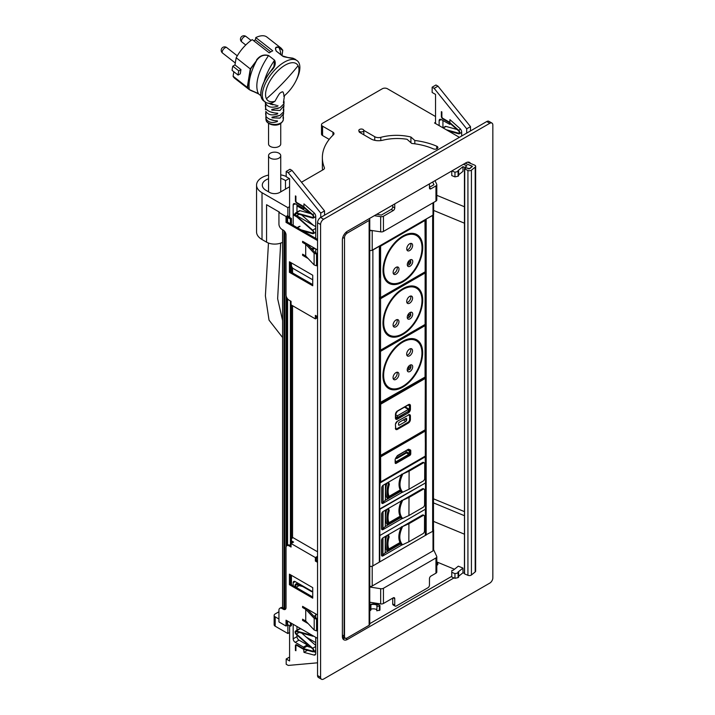<?xml version="1.0" encoding="UTF-8"?>
<svg xmlns="http://www.w3.org/2000/svg" width="715" height="715" viewBox="0 0 715 715"><rect width="100%" height="100%" fill="white"/><g stroke="black" fill="none" stroke-linecap="round" stroke-linejoin="round"><path stroke-width="1.07" d="M278.939 611.763L275.195 613.926A3.584 2.065 180 0 0 274.14 615.383L274.14 624.749A3.584 2.065 180 0 0 275.195 626.206L287.859 633.517L289.584 632.525M278.939 619.011L275.195 616.848A3.584 2.065 180 0 1 274.14 615.383M343.084 639.076L345.014 637.959M369.753 623.677L451.764 576.335M436.802 562.75A2.869 1.653 180 0 1 437.893 564.055A2.869 1.653 180 0 1 436.802 565.351M306.324 637.163L315.726 642.588M287.859 624.749L287.859 633.517M369.753 587.024L380.675 588.713L380.675 603.916L369.753 602.227M433.639 549.746L436.704 556.359A2.869 1.653 180 0 1 436.802 556.788A2.869 1.653 180 0 1 435.962 557.959L383.437 588.284A2.869 1.653 180 0 1 380.675 588.713M436.802 556.788L436.802 572A2.869 1.653 180 0 1 435.962 573.171L430.975 576.049A2.145 1.242 -60 0 0 429.456 578.676L429.456 585.111A2.145 1.242 120 0 1 427.936 587.748L396.271 606.025A2.145 1.242 120 0 1 395.198 606.132A2.145 1.242 120 0 1 394.752 605.149L394.752 598.714A2.145 1.242 -60 0 0 394.314 597.731A2.145 1.242 -60 0 0 393.232 597.838L383.437 603.487A2.869 1.653 180 0 1 380.675 603.916M392.732 598.124L392.732 603.978A2.145 1.242 120 0 0 393.17 604.962L395.198 606.132M454.472 569.256L436.802 561.936M462.971 568.094L457.877 572.197L458.628 572.509L458.092 572.947L454.955 573.636L451.764 572.313L451.916 570.391L453.212 570.266L458.306 566.164L462.971 568.094L462.971 572.778L458.628 576.263M464.428 573.376L462.971 572.778M464.428 534.185L433.487 521.378M451.764 572.313L451.764 576.987L454.955 578.319L454.955 573.636M458.092 572.947L458.092 577.622L454.955 578.319M458.628 572.509L458.628 577.193L458.092 577.622M465.188 163.243L472.365 166.425L469.728 168.686L466.395 167.819L464.428 168.82L464.562 573.403M467.512 162.171L474.608 165.111A2.511 1.448 180 0 1 475.654 166.282A2.511 1.448 180 0 1 475.189 167.131L471.426 170.152A2.511 1.448 180 0 1 467.932 170.483L464.428 168.82M464.723 169.16L464.428 573.645M464.723 573.975L467.932 575.307A2.511 1.448 180 0 0 471.426 574.976L475.189 571.946A2.511 1.448 180 0 0 475.654 571.106L475.654 166.282M491.956 123.078A4.299 2.485 -60 0 0 489.802 123.293L486.763 121.532A4.299 2.485 -60 0 1 488.917 121.327L491.956 123.078A4.299 2.485 -60 0 1 492.841 125.045L492.841 577.836A4.299 2.485 -60 0 1 489.802 583.1L323.636 679.036A4.299 2.485 -60 0 1 321.482 679.25A4.299 2.485 -60 0 1 320.588 677.284L320.588 224.492A4.299 2.485 -60 0 1 323.636 219.228L320.588 217.476A4.299 2.485 -60 0 0 317.549 222.74L317.549 675.523A4.299 2.485 -60 0 0 318.443 677.498L321.482 679.25M486.763 121.532L320.588 217.476M344.407 637.682A7.168 4.138 -60 0 1 342.682 638.325M489.802 123.293L323.636 219.228M453.998 577.917L347.445 639.433A7.168 4.138 -60 0 1 343.861 639.791A7.168 4.138 -60 0 1 342.378 636.511L342.378 239.999A7.168 4.138 -60 0 1 347.445 231.222L465.992 162.779A7.168 4.138 -60 0 1 469.576 162.421A7.168 4.138 -60 0 1 470.542 163.422M342.378 634.983L344.103 635.984L344.505 637.244A4.299 2.485 120 0 0 345.193 638.066A4.299 2.485 120 0 0 347.338 637.851L369.128 625.276A2.145 1.242 0 0 0 369.753 624.401L369.753 219.577A2.145 1.242 0 0 0 369.128 218.701L369.128 218.701M342.378 635.769A4.299 2.485 120 0 0 343.164 636.895L345.193 638.066M344.103 635.984L344.505 236.924A4.299 2.485 120 0 1 347.338 233.036L369.128 220.461A2.145 1.242 0 0 0 369.753 219.577M292.551 542.649L291.434 541.988M292.551 537.975L292.551 305.707M292.551 272.942L292.551 268.071M291.434 224.331L291.434 218.486L288.395 216.725L289.584 216.046M282.586 607.696L282.586 229.756M283.989 608.474L283.989 230.677M284.82 608.885L284.82 231.597M286.134 546.805L286.134 295.876M286.894 545.688L286.894 297.869M287.046 624.07A2.145 1.242 0 0 0 287.582 624.588L290.424 626.224L290.424 622.72M287.144 217.065A2.145 1.242 0 0 0 287.582 217.431L290.424 219.067L291.434 218.486M290.424 545.5L290.424 300.97M290.424 223.75L290.424 219.067M290.424 626.224L291.434 625.643L291.434 623.301M291.434 584.691L291.434 575.334M291.434 543.293L291.434 305.064M291.434 272.299L291.434 262.941M425.327 535.195L432.647 531.379A2.869 1.653 0 0 0 433.487 530.208L433.487 214.67M425.648 219.344L432.647 215.483A2.869 1.653 0 0 0 433.326 214.866M369.753 566.253A2.869 1.653 0 0 0 372.873 565.896L372.873 250A2.869 1.653 0 0 1 371.8 250.384M425.648 535.249L372.873 565.896M379.352 562.151L379.352 246.255L372.873 250M379.352 246.255L379.567 561.856M369.753 250.438A2.145 1.242 0 0 0 372.211 250.205L433.004 215.099A2.145 1.242 0 0 0 433.639 214.223L433.639 202.452M371.818 230.489A2.145 1.242 180 0 1 369.753 230.552M369.753 566.343A2.145 1.242 0 0 0 371.8 566.28M433.326 530.762A2.145 1.242 0 0 0 433.639 530.119A2.145 1.242 0 0 0 433.487 529.672M433.639 530.119L433.639 550.014A2.145 1.242 180 0 1 433.004 550.89L372.211 585.987A2.145 1.242 180 0 1 369.753 586.228M282.586 242.269A11.467 6.623 180 0 1 266.579 242.162L262.021 239.525A18.626 10.752 180 0 1 256.56 231.919L256.56 185.122A18.626 10.752 180 0 1 268.554 175.068M317.549 239.409L287.046 221.802L287.046 217.119L289.584 216.01M266.579 242.162L266.579 204.713L279.449 212.149M322.554 170.063A76.353 44.08 180 0 1 322.367 166.97L322.367 157.613A76.353 44.08 180 0 1 333.476 134.715A3.584 2.065 0 0 0 333.994 133.642A3.584 2.065 0 0 0 332.949 132.177L322.563 126.18A3.584 2.065 0 0 1 321.509 124.723A3.584 2.065 0 0 1 322.563 123.257L382.346 88.74A3.584 2.065 0 0 1 387.405 88.74L435.533 116.527M321.509 124.723L321.509 134.08A3.584 2.065 180 0 0 322.563 135.546L329.204 139.38M324.369 168.57L324.369 167.632A3.584 2.065 0 0 1 324.458 168.105A3.584 2.065 0 0 1 323.412 169.562L301.489 182.227M324.369 167.632A76.353 44.08 180 0 1 322.367 157.613M459.405 137.334L434.523 122.962L435.533 122.381M296.975 205.884L310.176 213.508M287.859 217.003L287.859 207.645L289.584 206.644M359.055 131.104A2.69 1.555 180 0 0 359.01 131.372A2.69 1.555 180 0 0 359.797 132.472L370.942 138.907A10.743 6.203 180 0 0 382.766 140.22A36.894 21.307 180 0 1 407.041 139.273L411.724 143.438A50.157 28.957 180 0 1 433.308 148.854A2.869 1.653 180 0 0 436.311 149.015A2.869 1.653 180 0 0 437.893 147.531A2.869 1.653 180 0 0 436.749 146.209L436.749 148.863M410.911 142.714L410.911 137.021L414.816 140.489A55.529 32.059 180 0 1 436.749 146.209M414.816 140.489L414.816 143.813M363.819 130.407L374.74 136.708A5.371 3.101 180 0 0 380.8 137.334A37.26 21.513 180 0 1 410.911 137.021M289.566 178.678L289.566 186.767L279.753 192.433A7.168 4.138 180 0 1 269.618 192.433L266.069 190.387A12.897 7.445 180 0 1 262.298 185.122A12.897 7.445 180 0 1 268.554 178.741M280.736 178.393A12.897 7.445 180 0 1 285.491 180.636L289.226 178.482M287.859 207.645L262.021 192.728A18.626 10.752 180 0 1 256.56 185.122M280.736 174.853A18.626 10.752 180 0 1 286.188 176.435M285.491 180.636L285.491 189.118M435.015 180.663L436.704 184.3A2.869 1.653 180 0 1 436.802 184.729L436.802 199.941A2.869 1.653 180 0 1 435.962 201.112L435.962 185.9L430.975 188.778A2.145 1.242 120 0 1 429.903 188.885A2.145 1.242 120 0 1 429.456 187.902L430.975 188.778M369.753 230.176L380.675 231.857A2.869 1.653 180 0 0 383.437 231.437L435.962 201.112M376.707 214.321L381.417 215.054L391.212 209.397L393.232 210.567A2.145 1.242 120 0 0 394.752 207.931L394.752 203.909M392.732 205.08L392.732 206.769A2.145 1.242 -60 0 1 391.212 209.397M429.456 187.312L433.933 184.729L432.673 182.012M393.232 210.567L383.437 216.225A2.869 1.653 180 0 1 380.675 216.654L374.365 215.68M429.456 183.871L429.456 187.902M436.802 184.729A2.869 1.653 180 0 1 435.962 185.9M463.374 164.289L466.922 165.764L464.83 167.444L464.83 168.365M464.83 167.444L462.971 166.666L457.877 170.769L458.628 171.082L458.092 171.52L454.955 172.208L451.871 170.93M458.628 174.844L462.971 171.35L462.971 166.666M436.802 195.32L464.428 206.76M359.547 131.506A2.511 1.448 0 0 0 362.282 131.819A2.511 1.448 0 0 0 363.828 130.479A2.511 1.448 0 0 0 363.095 129.46A2.511 1.448 0 0 0 360.36 129.147A2.511 1.448 0 0 0 358.814 130.479A2.511 1.448 0 0 0 359.547 131.506M458.092 171.52L458.092 176.203L458.628 175.765L458.628 171.082M458.092 176.203L454.955 176.891L454.955 172.208M454.955 176.891L451.764 175.568L451.764 170.992M373.632 603.898L373.632 602.825M369.753 602.968L370.763 602.388M379.37 610.494L379.37 606.052L379.951 605.641L379.951 610.092L376.769 610.798L377.091 605.301A5.371 3.101 0 0 0 370.71 604.765L370.87 605.274A1.43 0.831 0 0 1 370.888 605.417A1.43 0.831 0 0 1 370.468 606.007L369.753 606.418M376.769 609.582A5.371 3.101 0 0 0 370.888 609.153M379.37 606.052L376.769 606.347M379.951 605.641L379.772 605.364A7.704 4.451 0 0 0 370.584 604.363L369.753 604.836M370.87 605.56L370.87 609.725A1.43 0.831 0 0 1 370.888 609.868A1.43 0.831 0 0 1 370.468 610.449L369.753 610.869M316.539 265.81L317.317 265.113L317.317 253.414L315.199 252.636L306.86 243.761L303.616 241.893L302.597 242.474L305.698 244.262L314.117 253.217L314.117 264.916L316.539 265.81L316.539 254.111L317.317 253.414M305.698 244.262L305.698 255.97L314.117 264.916M305.698 255.97L302.597 254.183L302.597 255.344L303.616 254.763L305.698 255.97M314.117 253.217L316.539 254.111M317.549 240.58L286.036 222.383L287.046 221.802M286.036 222.383L286.036 216.538L287.859 215.483M296.94 216.985L293.177 214.804M286.036 216.538L278.939 212.435L278.939 224.135A4.299 2.485 -120 0 0 281.978 229.408L283.247 230.132A3.941 2.279 -120 0 1 286.036 234.958L286.036 294.92A4.299 2.485 -120 0 0 289.075 300.193L291.05 301.328L291.05 304.84L315.369 318.881L315.369 315.369L317.549 316.629M316.379 315.959L316.379 317.12L317.397 316.539M315.369 318.881L317.549 317.621M289.432 272.317L312.732 285.768L312.732 275.239L289.432 261.779L289.432 272.317L290.442 271.727L312.732 284.597M290.442 262.369L290.442 271.727M302.597 255.344L308.102 258.526M317.549 249.937L302.597 241.312L302.597 242.474M315.726 226.655L297.118 215.912M295.259 214.84L293.177 213.642M303.616 606.937L302.597 607.518L305.743 609.332L314.198 618.323L316.566 619.19L317.335 618.493L315.279 617.742L306.905 608.831L303.616 606.937M317.335 618.493L317.335 630.192L316.566 630.889L314.198 630.022L305.743 621.031L305.743 609.332M302.597 619.217L305.743 621.031L303.616 619.798L302.597 620.388L302.597 619.217M316.566 630.889L316.566 619.19M314.198 630.022L314.198 618.323M289.075 545.885L290.084 545.304A4.299 2.485 -120 0 0 287.939 545.089L286.921 545.679A4.299 2.485 -120 0 1 289.075 545.885L291.05 547.029L291.05 543.516L293.579 542.059L291.434 540.817M290.084 545.304L291.05 545.858M286.956 297.976L286.956 545.661A4.299 2.485 -120 0 0 286.036 547.645L286.036 607.607A3.941 2.279 -120 0 1 285.214 609.412A3.941 2.279 -120 0 1 283.247 609.216L281.978 608.483A4.299 2.485 -120 0 0 279.833 608.268A4.299 2.485 -120 0 0 278.939 610.235L278.939 621.934L286.036 626.036L287.859 624.981M281.978 608.483L282.997 607.902L284.257 608.626A3.941 2.279 -120 0 0 285.66 609.001M282.997 607.902A4.299 2.485 -120 0 0 280.843 607.687L279.833 608.268M287.046 620.772L287.144 624.222M317.549 638.379L286.036 620.182L286.036 626.036M317.549 556.297L315.369 557.557L315.369 561.069L316.379 560.48L317.549 561.159M315.369 561.069L317.549 562.33M317.549 557.468L316.379 558.147L316.379 560.48M289.432 584.7L289.432 574.172L312.732 587.632L312.732 598.16L289.432 584.7L290.442 584.119L290.442 574.762M312.732 596.989L290.442 584.119M308.156 623.596L302.597 620.388M302.597 607.518L302.597 606.347L317.549 614.98M315.369 557.557L291.05 543.516M317.549 551.801L293.079 537.671L291.434 538.618M433.487 498.811L464.428 511.618M433.487 502.877L464.428 515.694M465.152 163.261L472.392 166.255L469.049 168.946L465.027 167.283M433.639 210.442L464.428 223.196M289.584 625.741L289.584 660.955L286.188 658.998L286.188 664.262L288.217 665.433L317.549 662.814M286.188 658.998L289.584 657.04M315.726 637.324L315.726 653.483A3.226 1.859 60 0 1 315.056 654.967A3.226 1.859 60 0 1 314.028 655.056L303.964 652.357L303.464 647.093L307.262 644.894L307.772 646.53L311.079 647.459M303.964 652.357L307.504 650.319M315.726 652.295L313.42 651.678M315.726 613.926L315.726 617.903M293.177 585.701L293.177 582.77A2.869 1.653 60 0 1 293.767 581.456A2.869 1.653 60 0 1 295.206 581.599L312.732 591.725M307.262 644.894L299.004 640.131A2.869 1.653 60 0 1 296.975 636.618L296.975 635.099M296.975 630.219L296.975 626.501M303.464 647.093L295.206 642.329A2.869 1.653 60 0 1 293.177 638.817L293.177 624.311M297.735 588.329L296.403 587.167A1.502 0.867 60 0 1 295.644 585.862A1.502 0.867 60 0 1 295.921 584.825A1.502 0.867 60 0 1 296.403 584.79L302.785 586.568L311.669 591.689L312.178 591.403M313.385 636.091L313.483 636.028A2.225 1.278 60 0 1 313.385 636.091A2.225 1.278 60 0 1 312.669 636.144L296.403 631.613A1.502 0.867 60 0 0 295.921 631.658A1.502 0.867 60 0 0 295.644 632.686A1.502 0.867 60 0 0 296.403 633.99L299.183 632.391M315.726 645.395L301.667 633.079M312.607 635.519A1.502 0.867 60 0 1 312.544 635.51L296.278 630.979A2.225 1.278 60 0 0 295.563 631.032A2.225 1.278 60 0 0 295.161 632.561A2.225 1.278 60 0 0 296.278 634.482L312.544 648.737A1.502 0.867 60 0 1 313.304 650.042A1.502 0.867 60 0 1 313.027 651.079A1.502 0.867 60 0 1 312.544 651.115L303.178 648.505L296.931 644.903A2.145 1.242 60 0 0 295.849 644.796A2.145 1.242 60 0 0 295.402 645.779L295.402 650.453L295.912 650.748L295.912 646.065A1.43 0.831 60 0 1 296.207 645.413A1.43 0.831 60 0 1 296.931 645.484L303.24 649.131L312.669 651.758A2.225 1.278 60 0 0 313.385 651.696A2.225 1.278 60 0 0 313.796 650.176A2.225 1.278 60 0 0 312.669 648.246L296.403 633.99M295.563 631.032L299.362 628.843A2.225 1.278 60 0 1 300.077 628.78L301.721 629.236M295.912 587.274A2.225 1.278 60 0 1 295.563 584.209A2.225 1.278 60 0 1 296.278 584.146L302.722 585.942L311.669 591.108L311.669 591.689M435.533 123.552L435.533 94.416L432.146 92.458L432.146 87.194L434.166 88.365L466.698 128.825L466.698 133.124M434.166 88.365L437.973 86.166L435.944 84.996L432.146 87.194M437.973 86.166L470.497 126.627L466.698 128.825M470.497 126.627L470.497 130.925M461.675 136.02L461.675 132.069A3.226 1.859 60 0 0 459.986 128.557L449.923 119.628L449.78 124.347L441.164 119.539A2.869 1.653 60 0 0 439.725 119.405A2.869 1.653 60 0 0 439.135 120.71L439.135 125.626M442.934 120.567L442.934 127.824M459.262 132.713L458.503 133.151A1.502 0.867 60 0 0 458.985 133.106A1.502 0.867 60 0 0 459.262 132.078A1.502 0.867 60 0 0 458.503 130.774L449.136 122.569L442.88 118.958A2.145 1.242 60 0 1 441.361 116.322L441.361 111.647L441.87 111.933L441.87 116.617A1.43 0.831 60 0 0 442.88 118.368L449.199 122.015L458.628 130.282A2.225 1.278 60 0 1 459.754 132.203A2.225 1.278 60 0 1 459.343 133.732A2.225 1.278 60 0 1 458.628 133.785L448.287 130.908M442.969 127.842L445.32 126.492A2.225 1.278 60 0 1 446.035 126.43L457.037 129.495M458.503 133.151L446.267 129.746M289.584 217.414L289.584 178.687L286.188 176.721L286.188 171.457L289.986 169.267L292.015 170.438L324.538 210.898L324.538 215.197M286.188 171.457L288.217 172.628L292.015 170.438M288.217 172.628L320.74 213.088L324.538 210.898M320.74 213.088L320.74 217.387M312.732 279.797L292.623 268.188L291.434 266.141M315.726 238.354L315.726 216.341A3.226 1.859 60 0 0 314.028 212.82L303.964 203.9L303.821 208.61L295.206 203.811A2.869 1.653 60 0 0 293.767 203.668A2.869 1.653 60 0 0 293.177 204.982L293.177 225.341M296.975 204.83L296.975 212.132M315.726 252.824L315.726 248.883M300.863 229.774L312.544 233.027A1.502 0.867 60 0 0 313.027 232.983A1.502 0.867 60 0 0 313.304 231.955A1.502 0.867 60 0 0 312.544 230.65L296.278 216.404A2.225 1.278 60 0 1 295.161 214.473A2.225 1.278 60 0 1 295.563 212.954A2.225 1.278 60 0 1 296.278 212.891L312.544 217.414A1.502 0.867 60 0 0 313.027 217.378A1.502 0.867 60 0 0 313.304 216.341A1.502 0.867 60 0 0 312.544 215.036L303.178 206.832L296.931 203.221A2.145 1.242 60 0 1 295.402 200.593L295.402 195.91L295.912 196.205L295.912 200.888A1.43 0.831 60 0 0 296.931 202.64L303.24 206.286L312.669 214.545A2.225 1.278 60 0 1 313.796 216.475A2.225 1.278 60 0 1 313.385 217.995A2.225 1.278 60 0 1 312.669 218.057L296.403 213.526A1.502 0.867 60 0 0 295.921 213.571A1.502 0.867 60 0 0 295.644 214.607A1.502 0.867 60 0 0 296.403 215.912L312.669 230.159A2.225 1.278 60 0 1 313.796 232.08A2.225 1.278 60 0 1 313.385 233.608A2.225 1.278 60 0 1 312.669 233.671L302.883 230.945M301.667 214.992L313.536 225.395M313.805 247.783A2.225 1.278 60 0 1 313.385 249.213A2.225 1.278 60 0 1 312.669 249.276L311.812 249.035M313.286 247.479A1.502 0.867 60 0 1 313.027 248.597A1.502 0.867 60 0 1 312.544 248.641L311.043 248.221M295.563 212.954L299.362 210.755A2.225 1.278 60 0 1 300.077 210.693L311.088 213.758M280.736 123.445L280.736 143.965A6.086 3.512 180 0 1 276.973 147.219A6.086 3.512 180 0 1 270.333 146.459A6.086 3.512 180 0 1 268.554 143.965L268.554 123.445M279.234 115.66L276.169 116.527M278.689 108.135L276.794 108.662M269.582 119.235L273.925 120.433M270.038 111.763L273.353 112.639M270.315 104.104L273.023 104.801M283.775 96.266L284.052 96.025C283.051 89.447 282.139 92.664 281.344 92.11C279.717 94.049 280.959 90.296 274.98 101.262L272.344 102.862A26.151 12.244 128 0 1 265.015 101.941A26.151 12.244 128 0 1 262.62 92.003A26.151 12.244 128 0 1 277.67 67.076A26.151 12.244 128 0 1 297.208 60.721A26.151 12.244 128 0 1 299.603 70.651A26.151 12.244 128 0 1 296.35 80.08L295.831 81.117A23.282 10.904 128 0 0 298.727 72.724A23.282 10.904 128 0 0 298.084 65.7A23.282 10.904 128 0 0 280.959 68.041A23.282 10.904 128 0 0 265.801 91.735A23.282 10.904 128 0 0 266.445 98.759A23.282 10.904 128 0 0 274.98 101.262M276.464 105.311L268.241 103.21M265.274 102.129L265.64 103.586C268.045 107.313 272.111 108.144 277.84 106.106L277.831 105.463M265.64 103.586L265.748 105.972M265.837 111.361L265.926 113.622L265.837 111.361C268.161 114.981 272.111 115.812 277.697 113.864L277.706 113.22C272.066 112.934 268.089 111.442 265.748 108.734L265.337 105.686L265.837 106.571M276.33 113.077L277.697 113.864L277.706 113.22M266.052 114.284L265.712 112.898M265.962 114.311L266.069 116.563C268.268 119.128 272.058 120.576 277.429 120.907L277.411 121.532L277.429 120.907M265.971 119.655L266.418 121.228C268.974 125.554 280.7 127.824 283.31 119.655A8.669 5.005 180 0 1 275.713 124.428A8.669 5.005 180 0 1 266.32 120.871A8.669 5.005 180 0 1 265.971 119.655L265.846 117.564L266.212 119.083C268.384 122.515 272.111 123.329 277.411 121.532L276.035 120.737M283.355 116.813L282.97 118.234M283.569 112.362L283.077 117.635M283.658 113.614L279.86 118.127L272.031 117.823L272.004 117.189L272.031 117.823L273.47 116.992M283.703 108.921L283.748 111.647L279.94 115.374L272.004 117.189M283.828 109.645L283.256 110.557M283.355 109.958L283.953 105.731L280.021 110.468L271.807 110.11L271.798 109.467L271.807 110.11L273.246 109.279M283.837 104.453L283.953 105.731M283.39 102.799L284.025 101.789L283.998 103.72L280.074 107.616L271.798 109.467M284.025 101.789L283.873 101.012M283.489 102.2L284.472 95.667A23.282 10.904 128 0 0 295.831 81.117M265.846 117.564L265.926 116.277M266.069 116.563L265.623 113.524M265.462 109.708L265.569 108.376M265.337 105.686L265.453 104.998M265.676 105.784L265.256 101.807M261.127 90.823L260.877 94.371M261.163 90.608C262.378 84.281 265.587 77.783 270.77 71.098L273.934 66.701L274.489 60.346A42.274 19.797 128 0 0 264.175 81.537M233.832 71.75L233.09 76.299A26.151 12.244 128 0 0 234.734 78.293L249.017 89.447L258.598 93.942L260.895 95.739L258.598 93.942A42.274 19.797 128 0 1 268.5 55.663C263.951 54.394 260.063 55.904 256.819 60.203A47.601 22.29 128 0 0 249.294 89.321L247.667 87.346L250.67 68.944L256.819 60.203L250.277 68.899L236.2 57.754A26.151 12.244 128 0 1 252.252 39.62L269.215 52.865A26.151 12.244 128 0 1 272.764 50.819L255.8 37.573L255.416 39.852L270.815 51.864M281.951 55.502L282.756 50.166L281.111 48.146L278.805 47.101C275.525 46.564 274.667 47.914 276.249 51.131L282.237 55.806C286.921 57.477 290.558 58.308 293.159 58.299L297.208 60.721M280.816 54.617A47.601 22.29 128 0 0 278.868 47.476L282.711 50.443M278.805 47.101L278.868 47.476C275.713 46.877 274.864 48.093 276.348 51.14A42.274 19.797 -52 0 1 276.723 51.417L282.595 56.002M276.249 51.131L282.514 55.949L288.306 57.629M273.934 66.701L270.77 71.098C265.542 77.783 262.325 84.325 261.091 90.707C260.868 91.869 259.804 97.034 263.272 100.583L263.281 100.583C261.127 98.75 260.421 95.515 261.172 90.877C262.405 84.477 265.64 77.908 270.887 71.16C274.9 67.353 276.142 63.707 274.605 60.212L268.617 55.538C263.889 54.134 259.867 55.609 256.542 59.953M248.927 89.375L247.274 87.293L250.277 68.899L236.2 57.754M238.792 70.865L240.955 69.614L240.258 73.815L238.086 75.075A26.151 12.244 128 0 1 238.792 70.865L232.804 66.191L234.967 64.94L236.156 57.87M258.642 93.978L258.615 93.96C257.784 92.727 252.297 91.636 249.017 89.447L256.712 92.816M281.102 48.146L266.927 37.073A26.151 12.244 128 0 0 255.8 37.573M253.771 40.8L255.416 39.852M234.967 64.94L240.955 69.614M232.804 66.191A26.151 12.244 128 0 0 232.098 70.392L238.086 75.075M270.333 158.158A6.086 3.512 180 0 1 268.554 155.673A6.086 3.512 180 0 1 272.308 152.42A6.086 3.512 180 0 1 278.948 153.18A6.086 3.512 180 0 1 280.736 155.673A6.086 3.512 180 0 1 276.973 158.918A6.086 3.512 180 0 1 270.333 158.158M409.99 312.553A3.87 2.234 120.1 0 0 407.461 315.959A3.87 2.234 120.1 0 0 408.05 319.06A3.87 2.234 120.1 0 0 409.99 318.863A3.87 2.234 120.1 0 0 412.519 315.458A3.87 2.234 120.1 0 0 411.929 312.366A3.87 2.234 120.1 0 0 409.99 312.553M402.813 333.682A27.081 15.623 120.1 0 0 420.518 309.827A27.081 15.623 120.1 0 0 416.398 288.136A27.081 15.623 120.1 0 0 402.849 289.486A27.081 15.623 120.1 0 0 385.153 313.331A27.081 15.623 120.1 0 0 389.273 335.022A27.081 15.623 120.1 0 0 402.813 333.682M409.641 303.187A4.156 2.395 120.1 0 0 412.358 299.522A4.156 2.395 120.1 0 0 411.724 296.198A4.156 2.395 120.1 0 0 409.65 296.403A4.156 2.395 120.1 0 0 406.933 300.068A4.156 2.395 120.1 0 0 407.559 303.392A4.156 2.395 120.1 0 0 409.641 303.187M396.021 326.755A4.156 2.395 120.1 0 0 398.729 323.1A4.156 2.395 120.1 0 0 398.103 319.766A4.156 2.395 120.1 0 0 396.021 319.98A4.156 2.395 120.1 0 0 393.304 323.636A4.156 2.395 120.1 0 0 393.938 326.961A4.156 2.395 120.1 0 0 396.021 326.755M406.889 302.57A4.156 2.395 120.1 0 0 407.916 302.186A4.156 2.395 120.1 0 0 410.678 296.028M393.268 326.138A4.156 2.395 120.1 0 0 394.296 325.763A4.156 2.395 120.1 0 0 397.048 319.596M410.035 259.929A3.87 2.234 120.1 0 0 407.505 263.334A3.87 2.234 120.1 0 0 408.095 266.436A3.87 2.234 120.1 0 0 410.026 266.248A3.87 2.234 120.1 0 0 412.555 262.834A3.87 2.234 120.1 0 0 411.965 259.742A3.87 2.234 120.1 0 0 410.035 259.929M402.858 281.058A27.081 15.623 120.1 0 0 420.554 257.203A27.081 15.623 120.1 0 0 416.434 235.521A27.081 15.623 120.1 0 0 402.885 236.862A27.081 15.623 120.1 0 0 385.188 260.716A27.081 15.623 120.1 0 0 389.309 282.398A27.081 15.623 120.1 0 0 402.858 281.058M409.686 250.563A4.156 2.395 120.1 0 0 412.394 246.907A4.156 2.395 120.1 0 0 411.769 243.574A4.156 2.395 120.1 0 0 409.686 243.779A4.156 2.395 120.1 0 0 406.969 247.444A4.156 2.395 120.1 0 0 407.604 250.768A4.156 2.395 120.1 0 0 409.686 250.563M396.056 274.131A4.156 2.395 120.1 0 0 398.773 270.476A4.156 2.395 120.1 0 0 398.139 267.151A4.156 2.395 120.1 0 0 396.056 267.356A4.156 2.395 120.1 0 0 393.348 271.012A4.156 2.395 120.1 0 0 393.974 274.337A4.156 2.395 120.1 0 0 396.056 274.131M406.933 249.946A4.156 2.395 120.1 0 0 407.961 249.571A4.156 2.395 120.1 0 0 410.714 243.404M393.304 273.514A4.156 2.395 120.1 0 0 394.34 273.139A4.156 2.395 120.1 0 0 397.093 266.972M379.567 297.565L380.559 297.556L379.567 297.69M409.954 365.186A3.87 2.234 120.1 0 0 407.425 368.6A3.87 2.234 120.1 0 0 408.015 371.693A3.87 2.234 120.1 0 0 409.945 371.505A3.87 2.234 120.1 0 0 412.475 368.1A3.87 2.234 120.1 0 0 411.885 364.999A3.87 2.234 120.1 0 0 409.954 365.186M402.777 386.315A27.081 15.623 120.1 0 0 420.474 362.46A27.081 15.623 120.1 0 0 416.353 340.778A27.081 15.623 120.1 0 0 402.804 342.119A27.081 15.623 120.1 0 0 385.108 365.973A27.081 15.623 120.1 0 0 389.228 387.655A27.081 15.623 120.1 0 0 402.777 386.315M409.597 355.82A4.156 2.395 120.1 0 0 412.314 352.164A4.156 2.395 120.1 0 0 411.688 348.831A4.156 2.395 120.1 0 0 409.606 349.045A4.156 2.395 120.1 0 0 406.889 352.701A4.156 2.395 120.1 0 0 407.523 356.025A4.156 2.395 120.1 0 0 409.597 355.82M395.976 379.388A4.156 2.395 120.1 0 0 398.693 375.733A4.156 2.395 120.1 0 0 398.058 372.408A4.156 2.395 120.1 0 0 395.976 372.613A4.156 2.395 120.1 0 0 393.268 376.278A4.156 2.395 120.1 0 0 393.894 379.602A4.156 2.395 120.1 0 0 395.976 379.388M406.853 355.203A4.156 2.395 120.1 0 0 407.881 354.828A4.156 2.395 120.1 0 0 410.633 348.661M393.223 378.78A4.156 2.395 120.1 0 0 394.26 378.396A4.156 2.395 120.1 0 0 397.013 372.229M399.354 425.148L398.55 424.683A1.144 0.661 -59.8 0 0 398.782 425.211A1.144 0.661 -59.8 0 0 399.354 425.148L405.843 421.403L403.323 419.946M406.656 418.954L405.852 418.481A1.144 0.661 -59.8 0 1 406.424 418.427A1.144 0.661 -59.8 0 1 406.656 418.954L406.656 420A1.144 0.661 -59.8 0 1 405.843 421.403M398.55 424.683L398.55 423.629A1.144 0.661 -59.8 0 1 399.363 422.234L405.852 418.49M396.995 421.501L408.238 415.192L397.451 421.189A2.869 1.645 120.2 0 0 395.413 424.692L395.61 427.901A2.145 1.233 120.2 0 0 396.047 428.705A2.145 1.233 120.2 0 0 397.12 428.598L408.059 422.279A2.145 1.233 120.2 0 0 409.588 419.651L409.597 416.148A2.145 1.233 120.2 0 0 409.159 415.165A2.145 1.233 120.2 0 0 408.247 415.192M395.413 424.692L395.842 428.589A2.145 1.233 120.2 0 0 395.949 428.634M409.052 415.111A2.145 1.233 120.2 0 0 408.953 415.049L408.238 415.192M395.654 414.7L397.469 415.755L408.408 409.436L408.399 411.304L397.46 417.623L395.645 416.568M397.469 415.755L397.46 417.623M404.493 407.157L408.408 409.436M425.327 535.437L425.398 509.214M425.425 509.196L425.505 482.92L379.924 509.259L379.826 535.526L425.425 509.196L379.826 535.553L379.728 561.758M399.283 543.069L399.631 543.266A19.922 11.449 120.2 0 0 400.275 544.124L401.973 544.901L382.99 555.868A2.145 1.233 -59.8 0 1 381.908 555.975A2.145 1.233 -59.8 0 1 381.47 554.992L381.524 540.397A2.145 1.233 -59.8 0 1 383.052 537.769L402.044 526.803L408.909 523.729L408.837 541.818L422.958 533.667A2.145 1.233 120.2 0 0 424.487 531.039L424.54 516.445A2.145 1.233 120.2 0 0 424.102 515.47A2.145 1.233 120.2 0 0 423.03 515.569L408.909 523.729M424.102 515.47L423.343 515.023A2.145 1.233 -59.8 0 0 422.27 515.131L402.044 526.803M400.275 544.124L385.215 552.811L382.909 554.786A14.327 8.312 -179.8 0 0 382.239 555.43L381.694 555.787L381.756 539.36M408.837 541.818L402.518 544.776C398.872 540.46 398.89 534.427 402.581 526.678M401.973 544.901L402.518 544.776M401.428 544.794C397.951 540.406 397.978 534.373 401.499 526.696M385.278 536.482L385.215 552.811M399.631 543.266L389.049 549.379M387.396 550.336L386.895 550.622A23.211 13.344 120.2 0 1 386.744 535.642M386.52 549.799L387.584 550.425L388.996 549.361A18.626 10.707 120.2 0 1 387.834 543.954M389.04 536.759L388.433 534.945L389.094 536.795M388.656 535.24L387.637 535.562L388.513 537.242L387.619 535.133M387.807 550.452L388.468 550.076L387.807 550.452M388.406 535.097L388.504 534.606M397.057 456.081L407.023 450.093L409.338 450.861L409.346 453.435L408.837 454.311L395.663 461.944L395.145 459.593M395.663 461.944L395.154 461.649L395.663 461.944M395.663 458.19L396.968 456.259M408.104 450.647L407.085 450.057L408.819 450.575M408.828 450.566L409.338 450.861L408.828 450.566M407.872 449.538L408.828 449.985A1.43 0.831 -60 0 1 409.543 449.914A1.43 0.831 -60 0 1 409.847 450.566L409.847 453.14A1.43 0.831 -60 0 1 408.837 454.901L395.663 462.525A1.43 0.831 -60 0 1 395.154 462.659M406.808 452.738L396.673 458.601L396.664 457.788L406.808 451.916L406.808 452.738M395.797 458.1L396.673 458.601M405.334 451.067L406.808 451.916M410.759 450.647L410.768 453.721A1.43 0.831 -60 0 1 409.749 455.482L396.164 463.347A1.43 0.831 -60 0 1 395.449 463.418A1.43 0.831 -60 0 1 395.154 462.757L395.145 459.682A1.43 0.831 -60 0 1 395.493 458.601L397.084 456.072A1.43 0.831 -60 0 1 397.746 455.401L408.14 449.386A1.43 0.831 -60 0 1 408.801 449.288L410.401 449.967A1.43 0.831 -60 0 1 410.455 449.994A1.43 0.831 -60 0 1 410.759 450.647L409.677 450.03M399.381 516.766L399.73 516.972A19.922 11.449 120.2 0 0 400.373 517.821L402.071 518.598L383.088 529.565A2.145 1.233 -59.8 0 1 382.007 529.672A2.145 1.233 -59.8 0 1 381.569 528.689L381.622 514.094A2.145 1.233 -59.8 0 1 383.151 511.466L402.143 500.509L409.007 497.425L408.935 515.524L423.057 507.364A2.145 1.233 120.2 0 0 424.585 504.736L424.639 490.15A2.145 1.233 120.2 0 0 424.201 489.167A2.145 1.233 120.2 0 0 423.128 489.275L409.007 497.425M424.201 489.167L423.441 488.72A2.145 1.233 -59.8 0 0 422.368 488.828L402.143 500.509M425.622 456.644L380.023 482.974L379.567 509.044L425.523 482.911L425.184 456.393M400.373 517.821L385.314 526.517L383.008 528.492A14.327 8.312 -179.8 0 0 382.337 529.127L381.792 529.484M408.935 515.524L402.617 518.473C398.97 514.157 398.988 508.124 402.679 500.375M402.071 518.598L402.617 518.473M401.526 518.491C398.049 514.112 398.076 508.079 401.598 500.402M385.376 510.188L385.314 526.517M399.73 516.972L389.148 523.076M387.494 524.032L386.994 524.327A23.211 13.344 120.2 0 1 386.842 509.339M389.148 510.456L388.531 508.642L389.255 510.582C387.655 515.73 387.637 519.921 389.183 523.148L388.513 524.292L386.627 523.523L387.682 524.122L389.094 523.058A18.626 10.707 120.2 0 1 387.932 517.66M388.352 508.463L389.192 510.492M388.754 508.946L387.736 509.268L388.611 510.939L387.718 508.83M387.905 524.149L388.567 523.782L387.905 524.149M388.504 508.794L388.603 508.311A18.268 10.502 -59.8 0 0 388.522 508.517M399.479 490.481L399.828 490.687A19.922 11.449 120.2 0 0 400.471 491.536L402.17 492.313L383.186 503.28A2.145 1.233 -59.8 0 1 382.105 503.387A2.145 1.233 -59.8 0 1 381.667 502.404L381.73 487.809A2.145 1.233 -59.8 0 1 383.249 485.181L402.241 474.224L409.105 471.14L409.034 489.239L423.155 481.079A2.145 1.233 120.2 0 0 424.683 478.451L424.737 463.865A2.145 1.233 120.2 0 0 424.299 462.882A2.145 1.233 120.2 0 0 423.226 462.989L409.105 471.14M424.299 462.882L423.539 462.435A2.145 1.233 -59.8 0 0 422.467 462.542L402.241 474.224M380.023 482.974L379.567 482.705M400.471 491.536L385.412 500.232L383.106 502.207A14.327 8.312 -179.8 0 0 382.436 502.842L381.89 503.199L381.953 486.772M409.034 489.239L402.715 492.188C399.068 487.871 399.086 481.839 402.777 474.09M402.17 492.313L402.715 492.188M401.624 492.206C398.148 487.827 398.175 481.794 401.696 474.117M385.474 483.903L385.412 500.232M399.828 490.687L389.246 496.791M387.593 497.747L387.092 498.042A23.211 13.344 120.2 0 1 386.94 483.054M389.246 484.171L388.629 482.357L389.353 484.296C387.753 489.444 387.736 493.636 389.282 496.862L388.611 498.006L386.726 497.238L387.78 497.837L389.192 496.773A18.626 10.707 120.2 0 1 388.031 491.366M388.451 482.178L389.291 484.207M388.853 482.661L387.834 482.974L388.71 484.654L387.816 482.545M388.004 497.863L388.665 497.497L388.004 497.863M388.603 482.509L388.701 482.017M275.195 616.848L275.195 626.206M392.732 603.978L394.752 605.149M383.437 588.284L383.437 603.487M435.962 557.959L435.962 573.171M393.232 597.838L394.752 598.714M467.932 170.483L467.932 575.307M471.426 170.152L471.426 574.976M475.189 167.131L475.189 571.946M320.588 677.284L317.549 675.523M320.588 224.492L317.549 222.74M347.445 639.433L344.952 637.995M342.798 237.434L344.103 238.184M346.024 232.277L347.338 233.036M369.128 625.276L369.128 220.461M344.505 637.244L344.505 236.924M287.582 624.588L287.582 621.076M287.582 545.295L287.582 298.879M287.582 222.106L287.582 217.431M425.336 429.527L424.978 430.144A0.715 0.715 0 0 0 425.336 429.527L425.505 378.146A0.715 0.715 0 0 0 425.148 377.529L425.148 377.002M426.167 535.124L426.167 219.228M432.647 531.379L432.647 215.483M372.211 250.205L372.211 230.552M433.004 215.099L433.004 202.819M433.004 550.89L433.004 531.129M372.211 585.987L372.211 566.182M332.949 135.224L332.949 132.177M322.563 135.546L322.563 126.18M380.8 137.334L380.8 140.587M374.74 136.708L374.74 140.319M262.021 192.728L262.021 239.525M383.437 231.437L383.437 216.225M380.675 216.654L380.675 231.857M392.732 206.769L394.752 207.931M370.468 610.449L370.468 606.007M284.257 608.626L283.247 609.216M303.964 647.969L307.772 645.779M314.028 655.056L315.646 654.127M293.177 582.77L295.206 581.599M293.177 638.817L296.975 636.618M295.206 642.329L299.004 640.131M296.403 587.167L299.183 585.558M313.93 616.303L315.726 615.266M312.669 648.246L315.726 646.485M312.544 651.115L313.304 650.677M296.278 630.979L300.077 628.78M296.278 584.146L297.949 583.181M439.135 120.71L441.164 119.539M450.45 123.713L449.923 124.017M460.558 129.165L458.628 130.282M443.282 128.021L446.035 126.43M293.177 204.982L295.206 203.811M303.964 208.288L304.492 207.985M312.669 214.545L314.6 213.428M296.403 215.912L299.183 214.303M312.669 230.159L315.726 228.398M312.544 248.641L313.304 248.194M297.467 227.817L300.077 226.306M312.544 233.027L313.304 232.59M296.278 212.891L300.077 210.693M312.544 217.414L313.304 216.976M265.694 106.562L265.748 108.734M266.212 119.083L266.32 120.871M298.084 65.7A237.067 204.767 152.7 0 1 283.06 82.851A237.067 204.767 -27.3 0 1 266.445 98.759M268.617 55.538L274.605 60.212M233.081 76.21L247.283 87.382L233.09 76.299M222.526 53.017A3.441 3.441 0 0 1 222.159 47.923A3.441 3.441 0 0 1 226.753 47.592A3.441 1.609 128 0 0 223.849 48.763A3.441 1.609 128 0 0 222.526 53.017L235.298 62.992M245.433 36.304A3.441 1.609 -52 0 1 246.005 36.474A3.441 3.441 0 0 0 240.633 38.092A3.441 3.441 0 0 0 241.777 41.899A3.441 1.609 -52 0 1 242.269 38.699A3.441 1.609 -52 0 1 245.433 36.304M409.534 316.495A1.287 0.742 120.1 0 0 410.446 314.922A1.287 0.742 120.1 0 0 409.534 314.394A1.287 0.742 120.1 0 0 408.623 315.976A1.287 0.742 120.1 0 0 409.534 316.495M425.041 272.102L425.354 272.692A0.715 0.715 0 0 0 425.05 272.102M425.309 324.136L424.951 324.753A0.715 0.715 0 0 0 425.309 324.136L425.354 272.692L424.808 272.245M379.567 298.575L379.906 297.967M379.567 298.745L380.559 298.736L380.201 297.967M379.567 350.207L380.523 350.18L425.103 324.431L425.139 272.978L380.559 298.736L380.523 350.18L379.567 350.413M402.813 334.495A28.082 16.195 120.1 0 0 422.69 300.112A28.082 16.195 120.1 0 0 402.849 288.663A28.082 16.195 120.1 0 0 382.972 323.055A28.082 16.195 120.1 0 0 402.813 334.495M419.491 291.05A27.367 15.784 120.1 0 0 416.032 287.6C412.439 285.589 407.997 286.054 402.697 288.994C385.993 297.494 376.644 329.812 388.62 334.978A27.367 15.784 120.1 0 0 393.339 336.256M409.57 263.88A1.287 0.742 120.1 0 0 410.481 262.298A1.287 0.742 120.1 0 0 409.579 261.77A1.287 0.742 120.1 0 0 408.658 263.352A1.287 0.742 120.1 0 0 409.57 263.88M425.166 219.63L425.389 220.068A0.715 0.715 0 0 0 425.219 219.594M425.354 271.512L424.996 272.138A0.715 0.715 0 0 0 425.354 271.512L424.96 219.746M379.567 277.465L379.611 245.933M379.585 246.112L380.603 246.112L380.371 245.486M425.184 220.363L380.603 246.112L380.559 297.556L425.139 271.807L425.184 220.363M402.858 281.88A28.082 16.195 120.1 0 0 422.735 247.488A28.082 16.195 120.1 0 0 402.894 236.039A28.082 16.195 120.1 0 0 383.017 270.431A28.082 16.195 120.1 0 0 402.858 281.88M419.535 238.426A27.367 15.784 120.1 0 0 416.067 234.976C412.483 232.974 408.042 233.439 402.742 236.37C386.037 244.87 376.689 277.197 388.656 282.354A27.367 15.784 120.1 0 0 393.375 283.632M409.489 369.137A1.287 0.742 120.1 0 0 410.401 367.555A1.287 0.742 120.1 0 0 409.489 367.027A1.287 0.742 120.1 0 0 408.578 368.609A1.287 0.742 120.1 0 0 409.489 369.137M424.996 324.735L425.309 325.325A0.715 0.715 0 0 0 424.996 324.735M425.273 376.769L424.916 377.395A0.715 0.715 0 0 0 425.273 376.769L425.309 325.325L424.764 324.869M379.567 351.065L379.88 350.591M379.567 351.396L380.523 351.369L380.148 350.591M379.567 402.858L425.059 377.064L425.103 325.62L380.523 351.369L380.478 402.813L379.567 403.099M402.777 387.137A28.082 16.195 120.1 0 0 422.654 352.745A28.082 16.195 120.1 0 0 402.804 341.296A28.082 16.195 120.1 0 0 382.936 375.688A28.082 16.195 120.1 0 0 402.777 387.137M419.455 343.692A27.367 15.784 120.1 0 0 415.987 340.233C412.403 338.231 407.961 338.695 402.661 341.627C385.957 350.127 376.608 382.454 388.576 387.61A27.367 15.784 120.1 0 0 393.295 388.897M406.656 420L404.94 419.008M379.567 446.562L379.701 404.19L380.21 403.314L424.71 377.511M424.978 430.144L379.683 455.893A0.715 0.715 0 0 0 380.398 455.893L425.13 429.813L425.3 378.441L380.711 404.19L379.567 404.109M379.567 455.58L380.55 455.562L380.711 404.19L380.076 403.233M395.467 424.138L397.451 421.189M395.404 428.196A2.869 1.645 120.2 0 0 397.424 429.358L397.084 428.616M397.424 429.358L408.363 423.039A2.869 1.645 120.2 0 0 410.401 419.535L409.588 419.616M408.033 422.297L408.363 423.039M409.597 416.112L410.41 416.032L410.401 419.535M410.41 416.032A2.869 1.645 120.2 0 0 408.39 414.861M408.426 404.645L397.477 410.964A2.869 1.645 120.2 0 0 395.449 414.477L395.431 417.98A2.869 1.645 120.2 0 0 397.451 419.142L408.399 412.823A2.869 1.645 120.2 0 0 410.428 409.32L410.446 405.816A2.869 1.645 120.2 0 0 408.426 404.645L408.989 404.833A2.145 1.233 120.2 0 1 409.427 405.807L408.131 405.056M397.477 410.964L397.031 411.286M395.449 414.477L395.502 413.922M410.446 405.816L409.427 405.807L409.418 409.311L410.428 409.32M408.399 412.823L407.89 411.947A2.145 1.233 120.2 0 0 409.418 409.311L405.101 406.808M397.451 419.142L395.645 417.506M407.595 411.769L396.95 418.266A2.145 1.233 120.2 0 1 395.878 418.373L395.431 417.98M382.99 555.868L382.239 555.43M422.27 515.131L423.03 515.569M382.972 537.814L382.909 554.786M388.468 550.076A19.707 11.324 120.2 0 1 388.513 537.242L389.067 536.92A18.983 10.913 120.2 0 0 389.023 549.764M388.031 537.108A20.065 11.529 120.2 0 0 387.977 550.184M399.712 542.694L388.862 548.968M408.837 454.311L406.46 452.944M409.346 453.435L406.808 451.969M408.828 449.985L407.961 449.485M408.819 449.985L407.952 449.494M410.768 453.721L409.847 453.194M409.749 455.482L408.792 454.928M396.164 463.347L395.154 462.757M425.291 456.09L425.139 456.42A0.715 0.715 0 0 0 425.497 455.804L425.219 431.065L380.621 456.885L380.684 481.91L425.291 456.09M379.567 456.858L380.621 456.885L380.112 456.009L379.602 456.885L379.665 481.91L380.684 481.91L379.567 481.856M425.291 455.509L425.434 430.77L424.799 430.242M425.219 430.475L425.434 430.77A0.715 0.715 0 0 0 425.076 430.153L425.219 430.475M383.088 529.565L382.337 529.127M422.368 488.828L423.128 489.275M381.855 513.057L381.792 529.475M383.07 511.52L383.008 528.492M388.567 523.782A19.707 11.324 120.2 0 1 388.611 510.939L389.166 510.617A18.983 10.913 120.2 0 0 389.121 523.46M388.129 510.805A20.065 11.529 120.2 0 0 388.075 523.88M399.81 516.4L388.96 522.665M383.186 503.28L382.436 502.842M422.467 462.542L423.226 462.989M383.177 485.235L383.106 502.207M388.665 497.497A19.707 11.324 120.2 0 1 388.71 484.654L389.264 484.332A18.983 10.913 120.2 0 0 389.219 497.175M388.227 484.52A20.065 11.529 120.2 0 0 388.173 497.595M399.908 490.115L389.058 496.38M363.828 134.795L363.828 130.479M370.888 609.868L370.888 605.417M313.385 651.696L315.726 650.346M295.563 584.209L297.637 583.011M449.78 124.347L450.611 123.865M459.343 133.732L461.675 132.382M303.821 208.61L304.653 208.128M313.385 217.995L315.726 216.654M313.385 233.608L315.726 232.259M313.385 249.213L314.841 248.373M297.163 227.638L299.362 226.369M283.31 119.655L283.453 117.466M282.005 55.538L282.782 50.336L281.111 48.146M282.514 55.949C283.265 57.37 292.855 57.942 293.079 58.264L295.644 59.497M265.015 101.941L263.272 100.583M226.753 47.592L237.291 55.824M251.081 40.433L246.005 36.474M245.745 45L241.777 41.899M268.474 243.037L265.39 295.867L269.028 320.132L282.586 337.516M280.655 243.127L277.643 298.727L282.586 320.606M268.554 155.673L268.554 191.817M280.736 155.673L280.736 191.87M407.309 317.88L409.087 317.478L410.768 315.521L410.526 312.303M424.951 324.753L380.371 350.511A0.715 0.715 0 0 1 379.656 350.511L379.567 350.457M386.842 333.619L389.273 335.022M413.967 286.733L416.398 288.136M407.344 265.256L409.132 264.863L410.803 262.897L410.571 259.679M424.996 272.138L380.416 297.887A0.715 0.715 0 0 1 379.692 297.887L379.567 297.806M386.887 280.995L389.309 282.398M414.012 234.109L416.434 235.521M407.264 370.513L410.169 369.11L411.027 366.867L410.49 364.945M425.148 377.529L380.335 403.144A0.715 0.715 0 0 1 379.611 403.144L379.567 403.117M386.806 386.252L389.228 387.655M413.922 339.375L416.353 340.778M408.274 404.976L397.334 411.295L395.654 414.182L395.645 417.685M386.529 549.826L388.415 550.586L389.085 549.451C387.539 546.224 387.557 542.033 389.157 536.885L388.343 534.838M399.64 542.864L388.897 549.057M409.543 449.914L408.426 449.27M379.567 482.098L379.817 482.241A0.715 0.715 0 0 0 380.532 482.241L425.139 456.42M399.739 516.561L388.996 522.763M399.837 490.275L389.094 496.478"/></g></svg>
